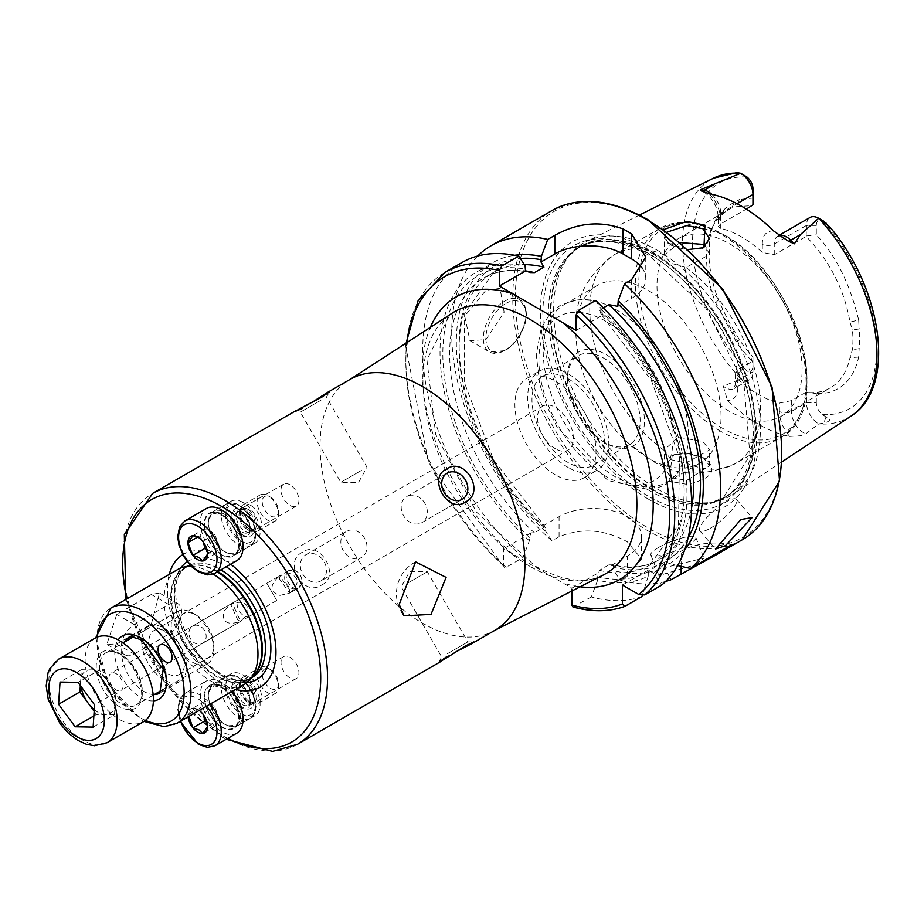 <?xml version="1.0" encoding="UTF-8"?>
<svg xmlns="http://www.w3.org/2000/svg" width="924" height="924" viewBox="0 0 924 924"><rect width="100%" height="100%" fill="white"/><g stroke="black" fill="none" stroke-linecap="round" stroke-linejoin="round"><path stroke-width="0.69" stroke-dasharray="4.62 3.46" d="M206.803 721.563L214.726 726.599L202.714 733.529M214.726 726.599L219.658 719.588L214.726 706.883L210.591 703.58L204.874 701.201L199.942 708.211L203.499 714.899M270.339 669.577L270.339 669.577A11.469 6.618 60 0 1 278.447 683.621A11.469 6.618 60 0 1 270.339 688.311A11.469 6.618 60 0 1 262.231 674.254A11.469 6.618 60 0 1 270.339 669.577L267.787 668.098A15.084 8.709 60 0 1 278.447 686.578A15.084 8.709 60 0 1 275.329 693.485A15.084 8.709 60 0 1 267.787 692.746A15.084 8.709 60 0 1 257.923 679.44A15.084 8.709 60 0 1 260.233 667.347A15.084 8.709 60 0 1 267.787 668.098L270.339 669.577M250.774 677.916A15.084 8.709 60 0 1 260.637 691.21A15.084 8.709 60 0 1 258.316 703.303A15.084 8.709 60 0 1 252.368 703.337A15.084 8.709 60 0 1 250.774 702.563A15.084 8.709 60 0 1 240.228 682.305A15.084 8.709 60 0 1 243.231 677.176A15.084 8.709 60 0 1 250.774 677.916M225.548 685.088A24.139 13.941 60 0 1 241.314 706.363A24.139 13.941 60 0 1 237.618 725.71A24.139 13.941 60 0 1 228.101 725.767A24.139 13.941 60 0 1 225.548 724.52A24.139 13.941 60 0 1 208.662 692.111A24.139 13.941 60 0 1 213.467 683.899A24.139 13.941 60 0 1 225.548 685.088M236.775 733.171A30.18 17.429 60 0 1 221.691 731.669A30.18 17.429 60 0 1 201.975 705.081A30.18 17.429 60 0 1 206.595 680.896A30.18 17.429 60 0 1 221.691 682.386A30.18 17.429 60 0 1 232.051 691.475M188.981 716.331L187.976 715.245A13.883 8.016 60 0 0 188.08 716.862M202.76 713.929L207.6 726.414M204.874 701.201L192.862 708.131L199.064 710.233L202.633 713.778M192.943 708.177A13.883 8.016 60 0 1 197.794 709.493A13.883 8.016 60 0 1 199.203 710.429M187.976 715.084L192.816 708.188A13.883 8.016 60 0 0 187.976 715.084L187.976 715.245M199.942 708.211L187.93 715.141M219.658 719.588L207.646 726.518M214.726 706.883L202.714 713.825M93.128 727.084L114.472 714.76L115.916 692.573L107.646 681.311A24.486 14.137 -120 0 0 90.367 669.888A24.486 14.137 -120 0 0 80.654 680.826A24.486 14.137 -120 0 0 80.931 686.324M186.082 646.812A25.179 14.541 -120 0 0 204.423 658.558A25.179 14.541 -120 0 0 213.883 645.853A25.179 14.541 -120 0 0 206.075 624.324A25.179 14.541 -120 0 0 196.084 615.014A25.179 14.541 -120 0 0 179.06 619.704A25.179 14.541 -120 0 0 186.082 646.812M180.573 651.085A30.18 17.429 -120 0 0 207.634 663.744A30.18 17.429 -120 0 0 213.883 649.93A30.18 17.429 -120 0 0 204.527 624.139A30.18 17.429 -120 0 0 192.55 612.97A30.18 17.429 -120 0 0 177.454 611.48A30.18 17.429 -120 0 0 180.573 651.085M95.114 638.114A48.291 27.882 -120 0 0 100.092 701.489A48.291 27.882 -120 0 0 143.405 721.748M114.472 714.76L96.477 714.437L93.855 715.95M94.156 711.295L96.477 714.437M80.342 685.527L81.37 669.727L60.037 682.051M81.37 669.727L99.365 670.05L78.032 682.374M94.26 709.678A24.486 14.137 -120 0 0 105.475 714.599A24.486 14.137 -120 0 0 115.188 703.661A24.486 14.137 -120 0 0 107.646 681.311L99.365 670.05M115.916 692.573L94.571 704.885M687.756 249.595L667.116 242.642L663.455 229.672M666.909 232.178L664.252 237.145L669.195 244.086L670.882 245.137L686.809 250.196L702.748 248.14M704.954 458.362L686.74 453.268L672.256 455.44L669.034 481.185L687.213 484.384C712.346 478.713 718.26 470.039 704.954 458.362L704.793 458.281M702.898 457.195L709.528 465.8L686.855 480.353L670.882 477.754L664.252 467.278L674.174 454.654L686.902 452.725L704.793 458.269M289.605 589.708L279.637 575.825L289.605 573.446C299.711 577.569 299.711 584.118 289.605 593.081L298.279 588.068A9.956 8.131 60 0 0 300.335 575.375A9.956 8.131 60 0 0 288.323 570.824L288.323 570.824A9.956 8.131 60 0 0 286.255 583.506A9.956 8.131 60 0 0 298.279 588.068L289.605 593.081L289.605 589.708M293.162 571.39A9.956 5.752 -120 0 0 288.173 570.905A9.956 5.752 -120 0 0 286.648 578.886A9.956 5.752 -120 0 0 293.162 587.664A9.956 5.752 -120 0 0 298.14 588.149A9.956 5.752 -120 0 0 299.665 580.168A9.956 5.752 -120 0 0 293.162 571.39M239.131 599.214A9.956 5.752 60 0 1 246.812 601.882A9.956 5.752 60 0 1 251.155 611.907A9.956 5.752 60 0 1 249.099 616.47A9.956 5.752 60 0 1 241.418 613.802A9.956 5.752 60 0 1 237.075 603.776A9.956 5.752 60 0 1 239.131 599.214L230.596 604.146L223.562 611.584C222.072 622.395 227.743 625.675 240.563 621.39L202.541 643.347L240.563 621.39L237.641 619.715L230.596 604.146L192.573 626.102A9.956 8.131 60 0 0 190.517 638.784A9.956 8.131 60 0 0 202.541 643.347L202.541 643.347A9.956 8.131 60 0 0 204.597 630.653A9.956 8.131 60 0 0 192.573 626.102L230.596 604.146C243.416 599.872 249.087 603.141 247.597 613.963L240.563 621.39L233.518 605.832L230.596 604.146L243.462 596.719L253.419 613.963L243.462 596.719M266.782 583.263L276.738 600.508L266.782 583.263L279.637 575.825C269.531 584.788 269.531 591.337 279.637 595.46L289.605 593.081L279.637 579.198L279.637 575.825L160.141 644.825M276.738 600.508L170.097 662.069M249.099 616.47L253.419 613.963M695.795 564.622L703.88 558.119L666.227 567.267L658.858 575.594L695.795 564.622M658.558 547.493A24.139 5.105 158.8 0 1 681.877 537.976A24.139 5.105 158.8 0 1 695.853 537.433A24.139 5.105 158.8 0 1 688.126 544.848A24.139 5.105 158.8 0 1 664.806 554.365A24.139 5.105 158.8 0 1 650.831 554.908A24.139 5.105 158.8 0 1 658.558 547.493M710.406 528.205A24.139 6.087 139.4 0 0 729.925 512.185A24.139 6.087 139.4 0 0 736.474 499.387A24.139 6.087 139.4 0 0 725.906 502.021A24.139 6.087 139.4 0 0 706.375 518.041A24.139 6.087 139.4 0 0 699.826 530.826A24.139 6.087 139.4 0 0 710.406 528.205M123.123 685.827A9.956 5.752 60 0 1 121.056 690.39A9.956 5.752 60 0 1 113.386 687.722A9.956 5.752 60 0 1 109.032 677.696A9.956 5.752 60 0 1 111.099 673.134A9.956 5.752 60 0 1 118.769 675.802A9.956 5.752 60 0 1 123.123 685.827M289.974 657.253A12.67 7.323 60 0 1 298.256 668.422A12.67 7.323 60 0 1 296.315 678.586A12.67 7.323 60 0 1 289.974 677.95A12.67 7.323 60 0 1 281.693 666.781A12.67 7.323 60 0 1 283.633 656.629A12.67 7.323 60 0 1 289.974 657.253M245.16 683.125L245.16 683.125A12.67 7.323 60 0 1 254.123 698.659A12.67 7.323 60 0 1 251.501 704.458A12.67 7.323 60 0 1 245.16 703.834A12.67 7.323 60 0 1 236.879 692.654A12.67 7.323 60 0 1 238.831 682.501A12.67 7.323 60 0 1 245.16 683.125L243.024 681.9A15.696 9.055 60 0 1 254.123 701.12A15.696 9.055 60 0 1 243.024 707.53A15.696 9.055 60 0 1 231.936 688.311A15.696 9.055 60 0 1 243.024 681.9L245.16 683.125M221.691 687.317A24.139 13.941 60 0 1 237.456 708.592A24.139 13.941 60 0 1 233.76 727.939A24.139 13.941 60 0 1 221.691 726.749A24.139 13.941 60 0 1 205.913 705.474A24.139 13.941 60 0 1 209.621 686.128A24.139 13.941 60 0 1 221.691 687.317M243.024 674.994A24.139 13.941 60 0 1 258.801 696.269A24.139 13.941 60 0 1 255.105 715.615A24.139 13.941 60 0 1 243.024 714.425A24.139 13.941 60 0 1 227.258 693.15A24.139 13.941 60 0 1 230.954 673.804A24.139 13.941 60 0 1 243.024 674.994M289.974 484.777A12.67 7.323 -120 0 0 283.633 484.141A12.67 7.323 -120 0 0 281.693 494.305A12.67 7.323 -120 0 0 289.974 505.474A12.67 7.323 -120 0 0 296.315 506.098A12.67 7.323 -120 0 0 298.256 495.945A12.67 7.323 -120 0 0 289.974 484.777M245.16 510.649A12.67 7.323 -120 0 0 238.831 510.013A12.67 7.323 -120 0 0 236.879 520.177A12.67 7.323 -120 0 0 245.16 531.346A12.67 7.323 -120 0 0 251.501 531.97A12.67 7.323 -120 0 0 254.123 526.172A12.67 7.323 -120 0 0 245.16 510.649L243.024 509.413A15.696 9.055 -120 0 0 231.936 515.823A15.696 9.055 -120 0 0 243.024 535.042A15.696 9.055 -120 0 0 254.123 528.632A15.696 9.055 -120 0 0 243.024 509.413L245.16 510.649M221.691 514.83A24.139 13.941 -120 0 0 209.621 513.64A24.139 13.941 -120 0 0 205.913 532.986A24.139 13.941 -120 0 0 221.691 554.261A24.139 13.941 -120 0 0 233.76 555.451A24.139 13.941 -120 0 0 237.456 536.105A24.139 13.941 -120 0 0 221.691 514.83M243.024 502.517A24.139 13.941 -120 0 0 230.954 501.316A24.139 13.941 -120 0 0 227.258 520.662A24.139 13.941 -120 0 0 243.024 541.938A24.139 13.941 -120 0 0 255.105 543.139A24.139 13.941 -120 0 0 258.801 523.793A24.139 13.941 -120 0 0 243.024 502.517M164.068 679.925A31.693 18.295 60 0 1 143.37 651.998A31.693 18.295 60 0 1 148.233 626.611A31.693 18.295 60 0 1 164.068 628.181A31.693 18.295 60 0 1 184.777 656.109A31.693 18.295 60 0 1 179.914 681.496A31.693 18.295 60 0 1 164.068 679.925M166.77 673.192A25.352 14.634 60 0 1 150.208 650.854A25.352 14.634 60 0 1 154.089 630.549A25.352 14.634 60 0 1 166.77 631.797A25.352 14.634 60 0 1 183.322 654.134A25.352 14.634 60 0 1 179.441 674.451A25.352 14.634 60 0 1 166.77 673.192M235.643 689.396A76.75 44.306 60 0 1 221.691 683.448A76.75 44.306 60 0 1 169.242 574.405M182.744 554.666A76.75 44.306 60 0 1 221.691 558.131A76.75 44.306 60 0 1 230.7 564.194M191.291 566.366A66.389 38.334 60 0 1 211.018 572.741A66.389 38.334 60 0 1 213.248 574.081M244.213 684.441A66.389 38.334 60 0 1 211.018 681.161A66.389 38.334 60 0 1 167.648 622.649A66.389 38.334 60 0 1 177.824 569.45M447.228 653.822L467.833 641.914L447.228 653.822M406.722 583.656L427.327 571.76L406.722 583.656M456.063 651.72L446.408 656.872L438.692 662.219L441.58 661.11M305.856 554.781L346.361 531.392A15.084 12.324 -120 0 1 364.576 538.299A15.084 12.324 -120 0 1 361.446 557.519L320.94 580.907A15.084 12.324 -120 0 1 302.726 574A15.084 12.324 -120 0 1 305.856 554.781A15.084 12.324 -120 0 1 305.856 554.77A15.084 12.324 -120 0 1 324.07 561.688A15.084 12.324 -120 0 1 320.94 580.907L361.446 557.519A15.084 12.324 -120 0 1 343.231 550.612A15.084 12.324 -120 0 1 346.361 531.392L305.856 554.77M321.76 584.915C341.21 576.345 319.993 539.512 302.795 552.067C282.039 561.388 303.176 598.198 321.76 584.915M320.94 400.242L300.335 412.139L320.94 400.242M361.446 470.408L340.841 482.305L361.446 470.408M296.719 410.21L294.306 412.139L302.795 408.131L312.093 402.344M406.722 496.534L447.228 473.157L406.722 496.534A15.084 12.324 60 0 0 403.592 515.765A15.084 12.324 60 0 0 421.806 522.672L462.312 499.283L421.806 522.672A15.084 12.324 60 0 0 424.936 503.453A15.084 12.324 60 0 0 406.722 496.534M485.874 339.639L504.123 312.243L500.103 288.369L485.874 290.355L464.703 316.112L469.923 340.644L485.874 339.639M773.781 231.058A25.837 14.911 60 0 0 762.3 244.005A8.455 4.874 0 0 0 774.254 244.005L806.479 225.41A17.383 10.037 60 0 1 810.082 217.452M789.697 436.417L800.357 435.77L805.832 433.806L818.687 423.966L823.885 422.996C830.641 421.263 831.357 419.253 826.021 416.955L822.325 414.587A10.441 6.029 -120 0 1 816.296 402.725L806.479 402.725L791.325 411.469A8.455 4.874 180 0 1 779.371 411.469A25.837 14.911 -120 0 0 789.697 436.417A138.993 80.249 60 0 1 758.592 424.301A138.993 80.249 60 0 1 727.488 400.508L723.307 386.163L740.748 378.967L738.334 373.596C734.418 365.708 735.874 364.125 742.688 368.838L746.927 371.055A130.261 75.202 60 0 1 692.515 242.608A130.261 75.202 60 0 1 746.927 176.981M816.296 402.725L816.296 393.532L806.479 392.4L806.479 402.725A17.383 10.037 -120 0 0 818.687 423.966M670.882 459.702L664.252 449.896L678.228 437.202L702.898 441.533L709.528 449.896L685.989 463.028L670.882 459.702M679.937 242.585L664.275 254.966L670.882 263.19L685.989 267.498L709.528 254.516L705.566 246.327M568.248 467.521A57.334 33.102 60 0 1 530.78 417.001A57.334 33.102 60 0 1 539.57 371.055A57.334 33.102 60 0 1 568.248 373.885A57.334 33.102 60 0 1 605.705 424.416A57.334 33.102 60 0 1 596.916 470.362A57.334 33.102 60 0 1 568.248 467.521M555.439 474.913A57.334 33.102 60 0 1 517.983 424.393A57.334 33.102 60 0 1 526.772 378.447A57.334 33.102 60 0 1 555.439 381.277A57.334 33.102 60 0 1 592.896 431.808A57.334 33.102 60 0 1 584.107 477.754A57.334 33.102 60 0 1 555.439 474.913M555.439 448.798A25.352 14.634 60 0 1 538.877 426.461A25.352 14.634 60 0 1 542.769 406.144A25.352 14.634 60 0 1 555.439 407.403A25.352 14.634 60 0 1 572.002 429.741A25.352 14.634 60 0 1 568.11 450.057A25.352 14.634 60 0 1 555.439 448.798M648.475 499.179A152.853 88.242 60 0 1 540.401 311.989A152.853 88.242 60 0 1 648.475 249.584A152.853 88.242 60 0 1 756.56 436.786A152.853 88.242 60 0 1 648.475 499.179M657.01 250.092A146.188 84.407 60 0 1 751.801 376.553A146.188 84.407 60 0 1 732.651 494.479A146.188 84.407 60 0 1 714.933 501.755A146.188 84.407 60 0 1 657.01 488.819A146.188 84.407 60 0 1 565.707 372.707A146.188 84.407 60 0 1 571.402 253.141A146.188 84.407 60 0 1 586.555 241.441A146.188 84.407 60 0 1 657.01 250.092M729.556 411.353A102.61 59.24 60 0 1 662.52 320.94A102.61 59.24 60 0 1 678.251 238.715A102.61 59.24 60 0 1 729.556 243.797A102.61 59.24 60 0 1 796.58 334.211A102.61 59.24 60 0 1 780.861 416.435A102.61 59.24 60 0 1 729.556 411.353M648.475 458.165A102.61 59.24 60 0 1 627.234 442.226A102.61 59.24 60 0 1 579.105 358.87A102.61 59.24 60 0 1 597.181 285.528A102.61 59.24 60 0 1 648.475 290.61A102.61 59.24 60 0 1 715.511 381.023A102.61 59.24 60 0 1 699.78 463.247A102.61 59.24 60 0 1 648.475 458.165M615.788 477.038A102.61 59.24 60 0 1 548.752 386.613A102.61 59.24 60 0 1 564.483 304.4A102.61 59.24 60 0 1 592.157 300.404A102.61 59.24 60 0 1 615.788 309.482A102.61 59.24 60 0 1 684.384 460.152A102.61 59.24 60 0 1 667.093 482.12A102.61 59.24 60 0 1 615.788 477.038M606.017 443.254L606.017 443.254A54.32 31.358 60 0 1 567.602 376.726A54.32 31.358 60 0 1 606.017 354.55A54.32 31.358 60 0 1 644.421 421.078A54.32 31.358 60 0 1 606.017 443.254L603.88 442.019A51.305 29.626 60 0 1 567.602 379.187A51.305 29.626 60 0 1 578.228 355.705A51.305 29.626 60 0 1 603.88 358.246A51.305 29.626 60 0 1 637.398 403.453A51.305 29.626 60 0 1 629.533 444.559A51.305 29.626 60 0 1 603.88 442.019L606.017 443.254M568.248 462.601A51.305 29.626 60 0 1 534.73 417.382A51.305 29.626 60 0 1 542.596 376.276A51.305 29.626 60 0 1 568.248 378.817A51.305 29.626 60 0 1 601.755 424.024A51.305 29.626 60 0 1 593.889 465.142A51.305 29.626 60 0 1 568.248 462.601M665.615 581.473A190.125 109.771 60 0 1 620.281 580.237L627.35 576.149L641.499 559.008L627.35 541.822C604.608 529.325 581.843 527.627 559.066 536.729L551.986 540.817L545.668 531.346L545.668 527.974L543.982 525.398L543.913 527.35L534.442 532.825L531.046 532.859L529.36 537.375L529.36 540.759L523.042 557.53L506.144 567.278L504.169 567.301L503.58 565.707L503.58 548.717L571.875 588.138L571.875 589.651M806.132 236.394L806.479 225.41L816.296 225.41L816.296 234.869C835.666 255.07 849.791 283.437 858.662 319.97L849.988 322.153C844.478 289.732 829.856 261.146 806.132 236.394L774.254 254.793L762.3 252.402A102.61 59.24 -120 0 0 741.522 236.891A102.61 59.24 -120 0 0 720.732 228.401L718.26 226.576L720.732 223.897L746.338 209.113M731.843 332.524L734.257 330.908L739.512 340.009A107.138 61.862 60 0 0 752.956 356.964L752.956 371.818L737.802 380.572A8.455 4.874 0 0 0 735.331 384.014A8.455 4.874 0 0 0 737.802 387.468L737.802 379.083L735.331 374.001L737.802 369.785L752.321 361.411A102.61 59.24 60 0 1 735.874 341.337L731.843 332.524A102.61 59.24 60 0 1 720.501 311.03L715.603 302.91A102.61 59.24 60 0 1 711.295 229.96A102.61 59.24 60 0 1 715.603 221.76L720.477 216.366A102.61 59.24 60 0 1 729.059 209.378A102.61 59.24 60 0 1 731.796 207.958L735.874 206.733L752.379 205.625M737.802 379.083A102.61 59.24 -120 0 0 758.592 394.594A102.61 59.24 -120 0 0 779.371 403.083L791.325 400.681L805.832 392.307A102.61 59.24 60 0 0 830.376 387.849A102.61 59.24 60 0 0 849.988 357.68L852.413 349.642A102.61 59.24 60 0 0 852.413 330.007L859.158 328.956A106.087 61.25 60 0 1 859.158 348.66L858.662 357.068A107.138 61.862 60 0 1 816.296 393.532M734.257 330.908A106.087 61.25 60 0 1 722.88 309.321L720.501 311.03M752.956 366.158A10.441 6.029 60 0 1 746.927 371.055M752.956 188.843L752.956 198.071L739.512 199.457L735.874 206.733M722.88 309.321L718.341 299.873A107.138 61.862 60 0 1 713.859 223.712A107.138 61.862 60 0 1 718.341 215.153L722.88 210.938A106.087 61.25 60 0 1 734.257 202.506L739.512 199.457M745.518 176.022L736.89 172.603M858.662 319.97L859.158 328.956M816.296 225.41A10.441 6.029 60 0 1 822.325 220.501L823.631 221.113M849.988 322.153L852.413 330.007M859.158 348.66L852.413 349.642M734.257 202.506L731.796 207.958M720.477 216.366L722.88 210.938M677.639 565.58L669.646 563.721L664.414 560.833L664.529 562.173A170.663 98.533 60 0 1 613.952 567.394L613.952 570.766L620.281 580.237M684.73 549.792A174.636 100.82 60 0 1 669.646 563.721M641.903 596.546A190.125 109.771 60 0 1 591.325 596.95L597.655 580.18A174.636 100.82 60 0 0 648.221 576.091L648.336 570.12L653.349 573.134L661.572 585.181M595.587 300.508L601.917 310.106L602.332 315.28L601.12 314.206L599.399 310.118L603.28 307.877M601.917 310.106A174.636 100.82 60 0 1 653.349 573.134M551.986 540.817A190.125 109.771 60 0 1 477.708 256.006M669.542 577.2L664.529 566.678A174.636 100.82 60 0 1 613.952 570.766M545.668 531.346A174.636 100.82 60 0 1 457.496 362.97A174.636 100.82 60 0 1 514.691 255.278M664.529 566.678L664.529 562.173M543.913 527.35A165.835 95.738 60 0 1 493.485 272.384L464.645 313.352L464.195 381.97L493.474 459.748L543.982 525.398L559.066 516.689A48.291 27.882 0 0 1 611.688 510.637A48.291 27.882 0 0 1 641.499 536.394A48.291 27.882 0 0 1 627.35 556.109L612.439 564.853C630.665 568.861 646.292 567.117 659.309 559.621A165.835 95.738 60 0 1 608.87 564.853L612.266 564.818L613.952 567.394M597.655 580.18L597.655 576.807L599.399 570.327L608.87 564.853M529.36 540.759A174.636 100.82 60 0 1 440.043 354.735A174.636 100.82 60 0 1 525.098 265.754M648.221 576.091L642.249 595.437M523.042 557.53A190.125 109.771 60 0 1 427.408 392.723A190.125 109.771 60 0 1 462.116 262.439M572.949 606.999L591.325 596.95M531.046 532.859L503.58 548.717M571.875 588.138L599.329 572.291M617.798 306.341L631.623 298.371A48.291 27.882 0 0 0 645.761 278.655A48.291 27.882 0 0 0 642.665 268.826M576.137 330.399L602.332 315.28M648.336 570.12L622.441 585.065M731.739 544.675A48.291 27.882 0 0 0 681.15 551.166L664.414 560.833M806.479 392.4L805.832 392.307M737.802 369.785L737.802 380.572A17.383 10.037 60 0 1 734.21 388.53L749.352 379.776A17.383 10.037 60 0 0 752.956 371.818L752.956 361.492L752.321 361.411M752.956 356.964L752.956 361.492M749.352 379.776A17.383 10.037 60 0 1 740.748 378.967M806.479 235.943L816.296 234.869M752.956 204.874L752.956 198.071M116.77 643.993L151.34 624.035L159.494 593.046L151.34 594.467L116.77 614.425L106.814 644.375L116.77 643.993L134.199 654.053A18.11 10.453 -60 0 1 125.144 654.954A18.11 10.453 -60 0 1 122.372 640.436A18.11 10.453 -60 0 1 134.199 624.485L168.769 604.527A18.11 10.453 -60 0 1 177.824 603.626A18.11 10.453 -60 0 1 180.596 618.133A18.11 10.453 -60 0 1 168.769 634.095L134.199 654.053M206.803 549.075L214.726 554.111L202.714 561.041M214.726 554.111L219.658 547.1L214.726 534.395L210.591 531.092L204.874 528.713L199.942 535.724L203.499 542.411M270.339 497.089L270.339 497.089A11.469 6.618 60 0 1 278.447 511.134A11.469 6.618 60 0 1 270.339 515.823A11.469 6.618 60 0 1 262.231 501.778A11.469 6.618 60 0 1 270.339 497.089L267.787 495.611A15.084 8.709 60 0 1 278.447 514.091A15.084 8.709 60 0 1 275.329 520.997A15.084 8.709 60 0 1 267.787 520.258A15.084 8.709 60 0 1 257.923 506.953A15.084 8.709 60 0 1 260.233 494.871A15.084 8.709 60 0 1 267.787 495.611L270.339 497.089M250.774 505.428A15.084 8.709 60 0 1 260.637 518.734A15.084 8.709 60 0 1 258.316 530.826A15.084 8.709 60 0 1 252.368 530.861A15.084 8.709 60 0 1 250.774 530.076A15.084 8.709 60 0 1 240.228 509.817A15.084 8.709 60 0 1 243.231 504.689A15.084 8.709 60 0 1 250.774 505.428M225.548 512.612A24.139 13.941 60 0 1 241.314 533.887A24.139 13.941 60 0 1 237.618 553.233A24.139 13.941 60 0 1 228.101 553.291A24.139 13.941 60 0 1 225.548 552.032A24.139 13.941 60 0 1 208.662 519.623A24.139 13.941 60 0 1 213.467 511.411A24.139 13.941 60 0 1 225.548 512.612M236.775 560.683A30.18 17.429 60 0 1 221.691 559.182A30.18 17.429 60 0 1 201.975 532.594A30.18 17.429 60 0 1 206.595 508.408M202.76 541.441L207.6 553.926M198.441 537.41L202.633 541.291M199.942 535.724L197.644 537.04M219.658 547.1L207.646 554.03M214.726 534.395L202.714 541.337M204.874 528.713L192.862 535.643M224.497 686.717A22.892 13.225 60 0 1 240.644 713.328A22.892 13.225 60 0 1 226.911 725.294A22.892 13.225 60 0 1 224.497 724.104A22.892 13.225 60 0 1 208.489 693.37A22.892 13.225 60 0 1 224.497 686.717M248.198 681.9A12.035 6.942 60 0 1 256.687 695.888A12.035 6.942 60 0 1 249.468 702.171A12.035 6.942 60 0 1 248.198 701.547A12.035 6.942 60 0 1 239.79 685.4A12.035 6.942 60 0 1 248.198 681.9M247.101 701.72A11.469 6.618 60 0 1 239.616 691.614A11.469 6.618 60 0 1 241.372 682.432A11.469 6.618 60 0 1 247.101 682.998A11.469 6.618 60 0 1 254.597 693.104A11.469 6.618 60 0 1 252.841 702.286A11.469 6.618 60 0 1 247.101 701.72M242.18 685.839A11.469 6.618 60 0 1 249.665 695.945A11.469 6.618 60 0 1 247.909 705.139A11.469 6.618 60 0 1 242.18 704.573A11.469 6.618 60 0 1 234.684 694.467A11.469 6.618 60 0 1 236.44 685.273A11.469 6.618 60 0 1 242.18 685.839M240.471 707.53A13.883 8.016 60 0 1 230.653 690.528A13.883 8.016 60 0 1 240.471 684.857A13.883 8.016 60 0 1 250.288 701.859A13.883 8.016 60 0 1 240.471 707.53M238.334 677.708A24.139 13.941 60 0 1 254.112 698.983A24.139 13.941 60 0 1 250.404 718.329A24.139 13.941 60 0 1 238.334 717.139A24.139 13.941 60 0 1 222.557 695.864A24.139 13.941 60 0 1 226.264 676.518A24.139 13.941 60 0 1 238.334 677.708M240.471 678.944A21.125 12.197 60 0 1 255.405 704.816A21.125 12.197 60 0 1 240.471 713.444A21.125 12.197 60 0 1 225.525 687.56A21.125 12.197 60 0 1 240.471 678.944M221.691 727.234A24.752 14.287 60 0 1 204.192 696.927A24.752 14.287 60 0 1 221.691 686.821A24.752 14.287 60 0 1 239.189 717.139A24.752 14.287 60 0 1 221.691 727.234M215.015 745.737A30.18 17.429 60 0 1 199.919 744.236A30.18 17.429 60 0 1 180.203 717.648A30.18 17.429 60 0 1 184.835 693.462A30.18 17.429 60 0 1 199.919 694.952A30.18 17.429 60 0 1 210.279 704.042M180.711 721.113A27.166 15.685 60 0 1 197.794 698.648A27.166 15.685 60 0 1 206.572 706.179M107.126 742.688A48.291 27.882 60 0 1 63.814 722.429A48.291 27.882 60 0 1 58.836 659.055M132.201 665.372A32.594 18.815 -120 0 0 100.185 653.973A32.594 18.815 -120 0 0 106.318 694.478A32.594 18.815 -120 0 0 138.334 705.878A32.594 18.815 -120 0 0 132.201 665.372M108.986 692.411A30.18 17.429 60 0 1 105.879 652.806A30.18 17.429 60 0 1 132.94 665.465A30.18 17.429 60 0 1 136.059 705.081A30.18 17.429 60 0 1 108.986 692.411M154.273 694.559A31.693 18.295 60 0 1 144.017 691.51A31.693 18.295 60 0 1 124.093 642.284M148.233 626.611L128.17 638.195A31.693 18.295 60 0 1 144.017 639.766A31.693 18.295 60 0 1 164.715 667.682A31.693 18.295 60 0 1 159.852 693.081L179.914 681.496M227.72 738.391A140.032 80.85 60 0 1 221.691 735.123A140.032 80.85 60 0 1 126.854 598.879M297.528 744.27A144.86 83.634 60 0 1 225.11 737.098A144.86 83.634 60 0 1 130.469 609.447A144.86 83.634 60 0 1 152.679 493.37M246.893 682.628A68.411 39.489 60 0 1 222.522 676.16A68.411 39.489 60 0 1 180.573 623.908A68.411 39.489 60 0 1 180.746 568.041M187.237 561.734A68.411 39.489 60 0 1 222.522 564.46A68.411 39.489 60 0 1 226.23 566.77M219.981 674.254A64.276 37.11 60 0 1 177.986 617.613A64.276 37.11 60 0 1 187.838 566.1C160.672 576.726 182.086 654.18 221.795 674.081C234.188 680.838 244.306 681.958 252.125 677.442A64.276 37.11 60 0 1 219.981 674.254M189.998 565.014A64.276 37.11 60 0 1 219.981 569.288A64.276 37.11 60 0 1 220.917 569.842M190.517 565.569A64.276 37.11 60 0 1 216.932 571.055A64.276 37.11 60 0 1 217.868 571.598M252.899 676.391A64.276 37.11 60 0 1 249.076 679.209A64.276 37.11 60 0 1 216.932 676.021A64.276 37.11 60 0 1 174.936 619.38A64.276 37.11 60 0 1 184.788 567.867A64.276 37.11 60 0 1 189.143 565.962M251.802 677.627L249.076 679.209L253.985 675.155A64.403 37.179 60 0 1 216.274 676.507A64.403 37.179 60 0 1 172.73 614.183A64.403 37.179 60 0 1 190.748 565.627A64.403 37.179 60 0 1 216.274 571.332A64.403 37.179 60 0 1 217.29 571.933M177.212 723.134A66.389 38.334 60 0 1 144.017 719.842A66.389 38.334 60 0 1 100.635 661.341A66.389 38.334 60 0 1 110.822 608.131M145.438 720.35A61.561 35.539 60 0 1 140.598 717.879A61.561 35.539 60 0 1 97.332 637.04M153.384 700.889A36.521 21.079 60 0 1 140.598 697.424A36.521 21.079 60 0 1 118.168 639.893M505.936 303.418A28.367 16.378 -60 0 1 525.987 315.003A28.367 16.378 -60 0 1 505.936 349.746A28.367 16.378 -60 0 1 485.874 338.161A28.367 16.378 -60 0 1 505.936 303.418M504.654 350.485A30.18 17.429 120 0 0 524.37 323.885A30.18 17.429 120 0 0 519.738 299.711A30.18 17.429 120 0 0 504.654 301.201A30.18 17.429 120 0 0 484.938 327.789A30.18 17.429 120 0 0 489.558 351.975A30.18 17.429 120 0 0 504.654 350.485M774.254 254.793L774.254 244.005A17.383 10.037 60 0 1 777.858 236.047A17.383 10.037 60 0 1 779.359 235.447M742.688 368.838L738.334 373.596M791.325 400.681L791.325 411.469A17.383 10.037 -120 0 0 803.614 432.755A17.383 10.037 -120 0 0 805.832 433.806M494.918 630.307A144.86 83.634 60 0 1 422.499 623.134A144.86 83.634 60 0 1 327.858 495.483A144.86 83.634 60 0 1 350.069 379.406M529.902 566.331A151.236 87.318 60 0 1 432.363 437.156A151.236 87.318 60 0 1 449.919 314.691L426.911 359.713L435.689 434.361L476.322 511.977L535.227 566.112C561.919 580.665 583.806 584.014 600.889 576.183A151.236 87.318 60 0 1 529.902 566.331M742.261 539.778A190.125 109.771 60 0 1 647.204 530.364A190.125 109.771 60 0 1 522.996 362.82A190.125 109.771 60 0 1 552.136 210.464M648.475 220.628A188.311 108.72 60 0 1 781.635 451.258A188.311 108.72 60 0 1 648.475 528.147A188.311 108.72 60 0 1 515.326 297.505A188.311 108.72 60 0 1 648.475 220.628M648.082 496.119A148.81 85.909 60 0 1 542.862 313.871A148.81 85.909 60 0 1 648.082 253.118A148.81 85.909 60 0 1 753.303 435.366A148.81 85.909 60 0 1 648.082 496.119M650.611 491.279A144.675 83.53 60 0 1 556.098 363.79A144.675 83.53 60 0 1 578.274 247.851A144.675 83.53 60 0 1 650.611 255.024A144.675 83.53 60 0 1 745.125 382.513A144.675 83.53 60 0 1 722.949 498.452A144.675 83.53 60 0 1 650.611 491.279M652.702 253.823A144.675 83.53 60 0 1 747.216 381.312A144.675 83.53 60 0 1 725.04 497.251A144.675 83.53 60 0 1 652.702 490.078A144.675 83.53 60 0 1 558.177 362.589A144.675 83.53 60 0 1 580.353 246.65A144.675 83.53 60 0 1 652.702 253.823M653.36 489.801A144.802 83.599 60 0 1 562.924 374.786A144.802 83.599 60 0 1 568.549 256.352A144.802 83.599 60 0 1 653.36 253.338A144.802 83.599 60 0 1 751.258 393.439A144.802 83.599 60 0 1 710.729 502.621A144.802 83.599 60 0 1 653.36 489.801M722.903 428.505A118.907 68.653 60 0 1 638.819 282.871A118.907 68.653 60 0 1 722.903 234.338A118.907 68.653 60 0 1 806.975 379.96A118.907 68.653 60 0 1 722.903 428.505M720.685 431.265A120.709 69.693 60 0 1 641.822 324.89A120.709 69.693 60 0 1 660.325 228.159A120.709 69.693 60 0 1 720.685 234.13A120.709 69.693 60 0 1 799.549 340.506A120.709 69.693 60 0 1 781.034 437.237A120.709 69.693 60 0 1 720.685 431.265M664.275 450.485A120.709 69.693 60 0 1 594.351 344.19A120.709 69.693 60 0 1 614.772 254.458A120.709 69.693 60 0 1 664.275 254.966M606.017 476.391A94.906 54.793 60 0 1 538.9 360.152A94.906 54.793 60 0 1 606.017 321.402A94.906 54.793 60 0 1 673.122 437.653A94.906 54.793 60 0 1 606.017 476.391M512.566 553.903A163.271 94.26 60 0 1 429.66 329.025M850.9 416.181A137.491 79.383 60 0 1 818.826 423.943M740.702 378.84A137.491 79.383 60 0 1 713.49 178.182M822.325 220.501A130.261 75.202 60 0 1 876.737 348.96A130.261 75.202 60 0 1 822.325 414.587M688.068 538.091A170.663 98.533 60 0 1 665.742 561.469M601.917 313.525A170.663 98.533 60 0 1 649.445 570.882M545.668 527.974A170.663 98.533 60 0 1 459.921 360.73A170.663 98.533 60 0 1 520.293 258.454M534.442 532.825A165.835 95.738 60 0 1 484.003 277.858L493.485 272.384A165.835 95.738 60 0 1 524.347 264.622M691.591 507.796A165.835 95.738 60 0 1 659.309 559.621L649.838 565.084A165.835 95.738 60 0 1 599.399 570.327M599.399 310.118A165.835 95.738 60 0 1 649.838 565.084L678.493 524.786L679.463 457.288L651.304 380.376L601.12 314.195M530.561 272.557C512.45 268.641 496.939 270.409 484.003 277.858A165.835 95.738 60 0 1 525.49 270.882M529.36 537.375A170.663 98.533 60 0 1 442.85 356.364A170.663 98.533 60 0 1 525.098 269.173M648.221 571.586A170.663 98.533 60 0 1 597.655 576.807M625.005 606.294A190.125 109.771 60 0 1 574.428 606.71M506.144 567.278A190.125 109.771 60 0 1 410.522 402.483A190.125 109.771 60 0 1 445.229 272.199M503.58 565.707A186.509 107.681 60 0 1 406.803 344.433M578.355 586.567A163.271 94.26 60 0 1 562.889 582.963M685.989 267.498A120.709 69.693 60 0 1 755.913 373.793A120.709 69.693 60 0 1 735.492 463.536A120.709 69.693 60 0 1 685.989 463.028M559.066 536.729L559.066 516.689M627.35 576.149L627.35 556.109M631.623 279.706L631.623 298.371M681.15 566.377L681.15 551.166M779.371 411.469L779.371 403.083M826.021 416.955L823.885 422.996M737.802 387.468A25.837 14.911 60 0 1 727.488 400.508M735.331 374.001L735.331 384.014L734.21 388.53A17.383 10.037 60 0 1 723.307 386.163M720.732 228.401L720.732 220.004A25.837 14.911 -120 0 0 709.251 193.797M762.3 244.005L762.3 252.402M720.732 220.004A8.455 4.874 180 0 1 718.26 216.562A8.455 4.874 180 0 1 720.732 213.109L737.017 203.707M711.803 194.306A17.383 10.037 -120 0 1 720.732 213.109L720.732 223.897M738.334 172.626L742.688 174.913M739.512 340.009L735.874 341.337M858.662 357.068L849.988 357.68M718.341 215.153L715.603 221.76M718.341 299.873L715.603 302.91M134.199 624.485L116.77 614.425M168.769 634.095L151.34 624.035M168.769 604.527L151.34 594.467M224.497 514.229A22.892 13.225 60 0 1 240.644 540.84A22.892 13.225 60 0 1 226.911 552.806A22.892 13.225 60 0 1 224.497 551.616A22.892 13.225 60 0 1 208.489 520.882A22.892 13.225 60 0 1 224.497 514.229M248.198 509.413A12.035 6.942 60 0 1 256.687 523.4A12.035 6.942 60 0 1 249.468 529.695A12.035 6.942 60 0 1 248.198 529.059A12.035 6.942 60 0 1 239.79 512.912A12.035 6.942 60 0 1 248.198 509.413M247.101 529.233A11.469 6.618 60 0 1 239.616 519.126A11.469 6.618 60 0 1 241.372 509.944A11.469 6.618 60 0 1 247.101 510.51A11.469 6.618 60 0 1 254.597 520.616A11.469 6.618 60 0 1 252.841 529.81A11.469 6.618 60 0 1 247.101 529.233M242.18 513.351A11.469 6.618 60 0 1 249.665 523.458A11.469 6.618 60 0 1 247.909 532.651A11.469 6.618 60 0 1 242.18 532.085A11.469 6.618 60 0 1 234.684 521.979A11.469 6.618 60 0 1 236.44 512.785A11.469 6.618 60 0 1 242.18 513.351M240.471 535.042A13.883 8.016 60 0 1 230.653 518.041A13.883 8.016 60 0 1 240.471 512.37A13.883 8.016 60 0 1 250.288 529.371A13.883 8.016 60 0 1 240.471 535.042M238.334 505.22A24.139 13.941 60 0 1 254.112 526.495A24.139 13.941 60 0 1 250.404 545.841A24.139 13.941 60 0 1 238.334 544.652A24.139 13.941 60 0 1 222.557 523.377A24.139 13.941 60 0 1 226.264 504.03A24.139 13.941 60 0 1 238.334 505.22M240.471 506.456A21.125 12.197 60 0 1 255.405 532.328A21.125 12.197 60 0 1 240.471 540.956A21.125 12.197 60 0 1 225.525 515.084A21.125 12.197 60 0 1 240.471 506.456M221.691 554.747A24.752 14.287 60 0 1 204.192 524.439A24.752 14.287 60 0 1 221.691 514.345A24.752 14.287 60 0 1 239.189 544.652A24.752 14.287 60 0 1 221.691 554.747M215.015 573.25A30.18 17.429 60 0 1 199.919 571.748A30.18 17.429 60 0 1 180.203 545.16A30.18 17.429 60 0 1 184.835 520.974M228.101 725.767L234.557 725.386C240.633 728.586 241.002 699.214 222.187 687.93L214.576 685.931L212.231 686.705L208.662 692.111M278.447 683.621L278.447 686.578M258.316 703.303L275.329 693.485M240.228 682.305L239.79 685.4L241.372 682.432L236.44 685.273L240.968 685.966L247.031 692.411L248.972 696.927L249.515 701.94L247.909 705.139L252.841 702.286L249.468 702.171L252.368 703.337M237.618 725.71L250.404 718.329L255.093 712.739L256.26 704.885L254.285 695.703L251.559 689.893L245.865 682.316L239.847 677.558L233.449 675.248L226.264 676.518L213.467 683.899M199.064 710.233L197.794 709.493M180.192 721.413L177.708 709.401L179.579 699.306L184.835 693.462L206.595 680.896M243.231 677.176L260.233 667.347M153.199 695.183L136.059 705.081C138.623 703.753 149.295 696.869 131.959 665.811C121.714 653.638 113.017 649.306 105.879 652.806L123.019 642.908M213.883 645.853L213.883 649.93M207.634 663.744L163.19 689.408M177.454 611.48L133.01 637.144M196.084 615.014L192.55 612.97M669.207 244.086L667.116 242.642M288.173 570.905L279.637 575.825M415.615 561.861A36.209 36.209 0 0 0 403.927 615.834M695.853 537.433L703.88 558.119M736.474 499.387L752.101 517.613M240.563 621.39L121.056 690.39M296.315 678.586L251.501 704.458M254.123 698.659L254.123 701.12M255.105 715.615L233.76 727.939M283.633 484.141L238.831 510.013M230.954 501.316L209.621 513.64M125.883 599.433L162.532 679.891L222.684 737.329L226.184 739.281M190.598 565.661L184.788 567.867L187.526 566.285M95.715 637.779L108.235 684.395L141.603 720.085L143.982 721.39M438.692 662.219L441.707 657.01L401.189 586.844L409.725 571.448L427.327 571.76L467.833 641.914L473.862 641.914M294.306 412.139L300.335 412.139L340.841 482.305L358.443 482.617L366.978 467.221L326.461 397.054L329.475 391.845M469.923 340.644L489.558 351.975L505.555 350.577L513.039 344.675L520.42 334.915L525.132 323.781L526.495 315.546L525.975 309.009L519.738 299.711L500.103 288.369M782.64 237.514L777.858 236.047L779.151 235.308M664.252 467.278L664.252 449.896M664.252 254.516L664.252 237.133M526.772 378.447L539.57 371.055M154.089 630.549L542.769 406.144M714.933 501.755L710.729 502.621L725.04 497.251L722.949 498.452L749.953 455.22L743.936 383.472L705.89 308.166L648.798 255.197C620.836 239.709 597.331 237.26 578.274 247.851L568.549 256.352L571.402 253.141M627.234 442.226L650.993 459.956C674.716 476.114 702.887 477.315 735.492 463.536L781.034 437.237C837.179 410.094 795.056 271.783 722.499 233.957L681.277 222.234L660.325 228.159L614.772 254.458C568.503 287.861 573.434 327.673 579.105 358.87M564.483 304.4L597.181 285.528M592.157 300.404L577.5 299.757L560.487 305.139L549.572 314.241L541.175 328.343L536.267 354.435L539.628 383.749L546.534 405.405L556.756 426.507L607.888 480.538L651.108 490.113L664.448 485.216L677.627 473.169L684.384 460.152M567.602 379.187L567.602 376.726M542.596 376.276L578.228 355.705M678.251 238.715L729.059 209.378M781.889 461.885L732.651 494.479M639.408 215.096L586.555 241.441M780.861 416.435L830.376 387.849M405.486 345.299L428.493 462.277L504.158 567.301M593.889 465.142L629.533 444.559M667.093 482.12L699.78 463.247M179.441 674.451L568.11 450.057M584.107 477.754L596.916 470.362M641.499 559.008L641.499 536.394M645.761 257.022L645.761 278.655M709.528 254.516L709.528 238.611M709.528 465.8L709.528 449.896M703.557 191.88C712.15 197.563 717.047 205.786 718.26 216.562L718.26 226.576M672.256 455.44L674.174 454.666M703.938 247.667L701.766 248.591M711.295 229.96L713.859 223.712M255.105 543.139L233.76 555.451M254.123 526.172L254.123 528.632M296.315 506.098L251.501 531.97M230.954 673.804L209.621 686.128M283.633 656.629L238.831 682.501M125.144 654.954L106.814 644.375M177.824 603.626L159.494 593.046M230.596 604.146L111.099 673.134M699.826 530.826L715.453 549.052M650.831 554.908L658.858 575.594M298.14 588.149L289.605 593.081M228.101 553.291L234.557 552.899C240.633 556.098 241.002 526.726 222.187 515.442L214.576 513.444L212.231 514.218L208.662 519.623M278.447 511.134L278.447 514.091M258.316 530.826L275.329 520.997M240.228 509.817L239.79 512.912L241.372 509.944L236.44 512.785L240.968 513.478L247.031 519.923L248.972 524.439L249.515 529.452L247.909 532.651L252.841 529.81L249.468 529.695L252.368 530.861M237.618 553.233L250.404 545.841L255.093 540.251L256.26 532.397L254.285 523.215L251.559 517.405L245.865 509.829L239.847 505.07L233.449 502.76L226.264 504.03L213.467 511.411M199.064 537.745L197.794 537.006M243.231 504.689L260.233 494.871"/><path stroke-width="1.39" d="M203.499 714.899L204.874 720.905L206.803 721.563M232.051 691.475A30.18 17.429 60 0 1 236.775 733.171L215.015 745.737A30.18 17.429 60 0 0 210.279 704.042M202.633 733.483A13.883 8.016 60 0 1 197.794 732.166A13.883 8.016 60 0 1 192.943 727.893L199.064 729.948L202.714 733.529L207.6 726.576A13.883 8.016 60 0 1 202.76 733.471M204.874 720.905L192.862 727.846L188.981 716.331M192.816 727.742A13.883 8.016 60 0 1 188.08 716.862M199.203 710.429A13.883 8.016 60 0 1 202.633 713.778L202.76 713.929A13.883 8.016 60 0 1 207.6 726.414L207.6 726.576M80.931 686.324A24.486 14.137 -120 0 0 88.196 703.187L94.156 711.295M107.126 742.688L143.405 721.748A48.291 27.882 -120 0 0 138.427 658.362A48.291 27.882 -120 0 0 95.114 638.114L58.836 659.055A48.291 27.882 60 0 1 102.148 679.313A48.291 27.882 60 0 1 107.126 742.688L94.467 745.726L86.544 744.34L77.535 740.193L67.81 732.605L60.118 723.746L48.256 699.445L46.2 685.92L47.99 672.926L49.884 668.502L58.836 659.055M93.128 727.084L75.133 726.761L58.582 704.25L60.037 682.051L78.032 682.374L94.571 704.885L93.128 727.084M93.855 715.95L75.133 726.761M58.582 704.25L79.926 691.926L88.196 703.187A24.486 14.137 -120 0 0 94.26 709.678M79.926 691.926L80.342 685.527M702.748 248.14L709.528 238.623L702.898 228.736L686.902 225.548L666.909 232.178M663.455 229.672L686.74 221.402L704.954 225.19L703.938 247.667L687.756 249.595M446.084 577.385L431.023 614.391L403.927 615.834L399.226 604.435L415.615 561.861L446.084 577.385M740.898 519.507L752.101 517.613L725.398 545.691L715.453 549.052L740.898 519.507M165.119 645.322A9.956 5.752 -120 0 0 160.141 644.825A9.956 5.752 -120 0 0 158.616 652.806A9.956 5.752 -120 0 0 165.119 661.584A9.956 5.752 -120 0 0 170.097 662.069A9.956 5.752 -120 0 0 171.621 654.088A9.956 5.752 -120 0 0 165.119 645.322M169.242 574.405A76.75 44.306 60 0 1 182.744 554.666M213.248 574.081A66.389 38.334 60 0 1 253.003 626.911A66.389 38.334 60 0 1 249.907 679.775A66.389 38.334 60 0 1 244.213 684.441L177.212 723.134A66.389 38.334 60 0 0 187.387 669.935A66.389 38.334 60 0 0 144.017 611.422A66.389 38.334 60 0 0 110.822 608.131L177.824 569.45A66.389 38.334 60 0 1 184.719 566.862A66.389 38.334 60 0 1 191.291 566.366M446.408 656.872C434.384 665.349 440.713 661.699 465.373 645.922L473.862 641.914L471.448 643.855L456.063 651.72M312.093 402.344L326.588 392.954L329.475 391.845L321.76 397.181C295.819 410.637 289.501 414.287 302.795 408.131M447.228 473.157L447.228 473.157A15.084 12.324 60 0 0 444.098 492.377A15.084 12.324 60 0 0 462.312 499.283L462.312 499.283A15.084 12.324 60 0 0 465.442 480.064A15.084 12.324 60 0 0 447.228 473.157M446.408 469.149C464.899 455.821 486.151 492.631 465.373 501.998C448.232 514.553 426.946 477.824 446.408 469.149M779.151 235.308L810.082 217.452A17.383 10.037 60 0 1 818.687 218.26L800.438 234.604L794.386 243.821L788.311 241.176L773.781 231.058A140.205 80.942 60 0 0 741.522 206.191A140.205 80.942 60 0 0 709.251 193.797L701.374 190.979A8.455 6.249 98.9 0 0 704.238 190.252L700.611 189.674L701.374 190.979M705.566 246.327L702.898 244.398L679.937 242.585M477.708 256.006A190.125 109.771 60 0 1 491.071 245.726A190.125 109.771 60 0 1 547.724 239.432L541.395 256.341L540.979 261.989L543.913 267.14L534.442 272.615L530.561 272.557L525.513 270.917L525.098 265.754L518.768 256.156L501.882 265.904L499.318 270.466L499.318 286.047L576.137 330.399L576.137 314.818L578.701 310.256L595.587 300.508A190.125 109.771 60 0 1 661.572 585.181L644.675 594.941L638.796 594.502L622.441 585.065L622.441 603.938A186.509 107.681 60 0 1 571.875 605.128L572.949 606.999C591.857 612.138 609.089 611.954 624.636 606.467L622.441 603.938M603.28 307.877L608.87 304.654L617.798 306.341L618.225 300.693L624.543 283.784L631.623 279.706L645.761 257.022L631.623 233.888A190.125 109.771 -120 0 0 627.35 231.347A190.125 109.771 -120 0 0 623.088 228.956C600.381 220.57 577.627 222.707 554.804 235.354L547.724 239.432M624.543 283.784A190.125 109.771 60 0 1 690.517 568.468L677.639 565.58M665.615 581.473A190.125 109.771 60 0 0 670.847 579.822L715.973 554.954L731.739 544.675L690.517 568.468M737.017 203.707L752.956 194.502L752.956 204.874L746.338 209.113M818.803 218.33L823.631 221.113L830.214 227.466L818.826 218.341A137.491 79.383 60 0 1 850.9 416.181L781.889 461.885M740.702 173.238A137.491 79.383 60 0 0 713.49 178.182L736.89 172.603L740.748 173.262A17.383 10.037 -120 0 1 752.956 194.502L752.956 188.843A10.441 6.029 -120 0 0 746.927 176.981L740.702 173.238L700.611 189.674M618.225 300.693A174.636 100.82 60 0 1 684.73 549.792M670.847 579.822L669.542 577.2M514.691 255.278A174.636 100.82 60 0 1 541.395 256.341M642.249 595.437L641.903 596.546L625.005 606.294M501.882 265.904A190.125 109.771 60 0 0 445.229 272.199L462.116 262.439A190.125 109.771 60 0 1 518.768 256.156M571.875 589.651L571.875 605.128M642.665 268.826A48.291 27.882 0 0 0 631.623 258.939L623.088 254.008A48.291 27.882 0 0 0 554.804 254.008L540.979 261.989M525.513 270.917L499.318 286.047M230.7 564.194A76.75 44.306 60 0 1 275.895 649.168A76.75 44.306 60 0 1 235.643 689.396M203.499 542.411L204.874 548.417L206.803 549.075M221.691 509.909A30.18 17.429 60 0 1 241.407 536.498A30.18 17.429 60 0 1 236.775 560.683L215.015 573.25A30.18 17.429 60 0 0 219.635 549.064A30.18 17.429 60 0 0 199.919 522.476A30.18 17.429 60 0 0 184.835 520.974L206.595 508.408A30.18 17.429 60 0 1 221.691 509.909M202.633 560.995A13.883 8.016 60 0 1 197.794 559.678A13.883 8.016 60 0 1 192.943 555.405L199.064 557.461L202.714 561.041L207.6 554.088A13.883 8.016 60 0 1 202.76 560.984M192.816 555.255L187.976 542.758A13.883 8.016 60 0 0 192.816 555.255L192.943 555.405M197.644 537.04L187.93 542.654L192.943 535.689A13.883 8.016 60 0 1 197.794 537.006A13.883 8.016 60 0 1 202.633 541.291L202.76 541.441A13.883 8.016 60 0 1 207.6 553.926L207.6 554.088M192.943 535.689L198.441 537.41M187.976 542.596A13.883 8.016 60 0 1 192.816 535.701M204.874 548.417L192.862 555.359M206.572 706.179A27.166 15.685 60 0 1 216.459 736.821A27.166 15.685 60 0 1 197.794 743.011A27.166 15.685 60 0 1 180.711 721.113M61.007 722.083A39.235 22.65 -120 0 0 99.538 735.804A39.235 22.65 -120 0 0 92.157 687.052A39.235 22.65 -120 0 0 53.627 673.33A39.235 22.65 -120 0 0 61.007 722.083M124.093 642.284A31.693 18.295 60 0 1 128.17 638.195C128.309 636.162 132.779 636.763 141.603 639.997L163.202 669.242L159.852 693.081A31.693 18.295 60 0 1 154.273 694.559M126.854 598.879A140.032 80.85 60 0 1 221.691 506.456A140.032 80.85 60 0 1 320.663 674.439A140.032 80.85 60 0 1 227.72 738.391M125.883 599.433L124.324 534.592L152.679 493.37A144.86 83.634 60 0 1 225.11 500.542A144.86 83.634 60 0 1 319.739 628.193A144.86 83.634 60 0 1 297.528 744.27L441.58 661.11M180.746 568.041A68.411 39.489 60 0 1 187.237 561.734M187.526 566.285L187.838 566.1A64.276 37.11 60 0 1 189.998 565.014M217.868 571.598A64.276 37.11 60 0 1 257.935 624.555A64.276 37.11 60 0 1 252.899 676.391M220.917 569.842A64.276 37.11 60 0 1 262.15 626.53A64.276 37.11 60 0 1 252.125 677.442L251.802 677.627M189.143 565.962A64.276 37.11 60 0 1 190.517 565.569M217.29 571.933A64.403 37.179 60 0 1 256.733 623.146A64.403 37.179 60 0 1 253.985 675.155L249.907 679.775M97.332 637.04A61.561 35.539 60 0 1 140.598 617.336A61.561 35.539 60 0 1 184.061 689.905A61.561 35.539 60 0 1 145.438 720.35M118.168 639.893A36.521 21.079 60 0 1 140.598 637.791A36.521 21.079 60 0 1 165.558 674.381A36.521 21.079 60 0 1 153.384 700.889M779.359 235.447A17.383 10.037 60 0 1 786.543 236.914A17.383 10.037 60 0 1 790.748 240.194L794.386 243.821M788.311 241.176A8.455 2.911 134.9 0 0 790.748 240.194L800.438 234.604M422.499 386.579A144.86 83.634 60 0 1 517.128 514.229A144.86 83.634 60 0 1 494.918 630.307L600.889 576.183A151.236 87.318 60 0 0 629.891 456.722A151.236 87.318 60 0 0 529.902 319.358A151.236 87.318 60 0 0 449.919 314.691L350.069 379.406A144.86 83.634 60 0 1 422.499 386.579M647.204 219.889A190.125 109.771 60 0 1 771.401 387.422A190.125 109.771 60 0 1 742.261 539.778L779.533 481.069L772.025 387.041L722.695 289.004L648.105 219.797C611.111 198.995 579.129 195.888 552.136 210.464A190.125 109.771 60 0 1 647.204 219.889M429.66 329.025A163.271 94.26 60 0 1 512.566 293.693M618.225 304.112A170.663 98.533 60 0 1 688.068 538.091M578.701 310.256A190.125 109.771 60 0 1 644.675 594.941M576.137 314.818A186.509 107.681 60 0 1 638.796 594.502M520.293 258.454A170.663 98.533 60 0 1 541.395 259.76M524.347 264.622A165.835 95.738 60 0 1 543.913 267.14M608.87 304.654A165.835 95.738 60 0 1 691.591 507.796M525.49 270.882A165.835 95.738 60 0 1 534.442 272.615M406.803 344.433A186.509 107.681 60 0 1 499.318 270.466M562.889 322.753A163.271 94.26 60 0 1 652.898 495.507A163.271 94.26 60 0 1 578.355 586.567M631.623 233.888L631.623 258.939M623.088 228.956L623.088 254.008M554.804 235.354L554.804 254.008M681.15 573.885L681.15 566.377M823.885 222.026L826.021 223.03M711.803 194.306A17.383 10.037 -120 0 0 704.238 190.252L713.917 184.661M226.23 566.77A68.411 39.489 60 0 1 269.658 635.031A68.411 39.489 60 0 1 246.893 682.628M197.794 526.172A27.166 15.685 60 0 1 216.99 559.436A27.166 15.685 60 0 1 197.794 570.524A27.166 15.685 60 0 1 178.586 537.26A27.166 15.685 60 0 1 197.794 526.172M180.192 721.413L198.417 744.386L207.38 747.366L215.015 745.737M163.19 689.408L153.199 695.183M133.01 637.144L123.019 642.908M226.184 739.281L272.522 751.397L297.528 744.27M143.982 721.39L164.056 726.657L177.212 723.134M471.448 643.855L494.918 630.307M715.973 554.954L742.261 539.778M713.49 178.182L639.408 215.096M830.214 227.466C882.928 289.928 896.765 388.022 850.9 416.181M491.071 245.726L552.136 210.464M445.229 272.199L418.018 300.935L405.486 345.299M152.679 493.37L296.719 410.21M326.588 392.954L350.069 379.406M95.715 637.779L110.822 608.131M190.598 565.661L184.719 566.862M184.835 520.974L179.579 526.819L177.708 536.913L178.967 545.068L183.714 556.444L191.28 566.354L198.417 571.898L207.38 574.878L215.015 573.25"/></g></svg>
